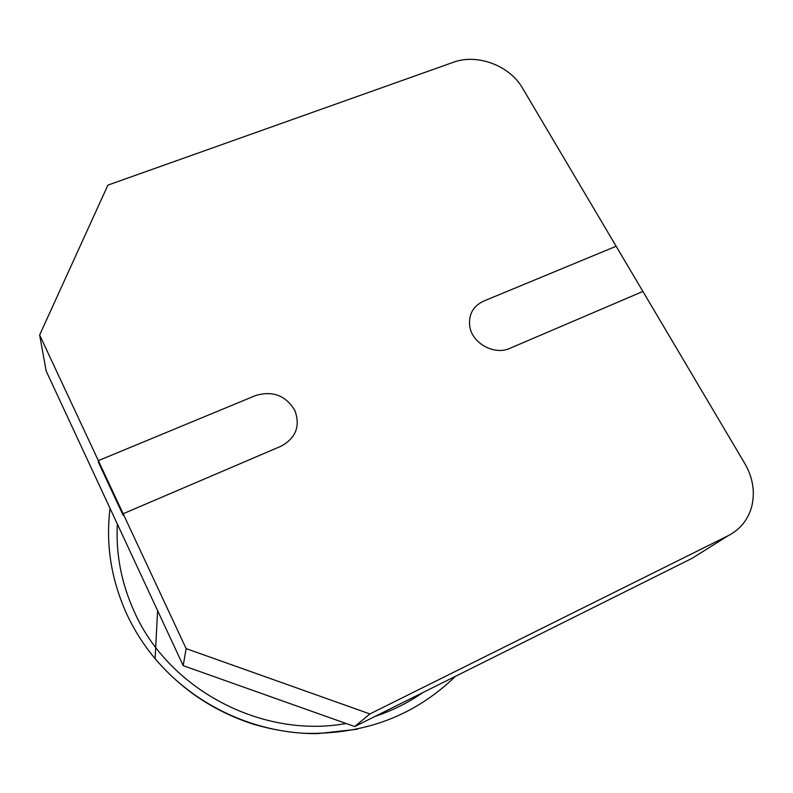 <?xml version="1.0" encoding="UTF-8"?>
<svg xmlns="http://www.w3.org/2000/svg" width="793" height="793" viewBox="0 0 793 793"><rect width="100%" height="100%" fill="white"/><g stroke="black" fill="none" stroke-linecap="round" stroke-linejoin="round"><path stroke-width="1.19" d="M186.127 648.605L123.143 513.755L280.99 446.231C295.858 438.113 300.497 426.247 294.917 410.625C285.827 395.439 272.673 390.424 255.465 395.588C272.673 390.424 285.827 395.439 294.917 410.625C300.497 426.247 295.858 438.113 280.99 446.231L123.143 513.755L123.222 515.45L98.53 462.557L98.342 460.644L255.465 395.588L98.342 460.644L39.65 335.003L107.898 185.126L453.279 62.31C477.079 53.339 509.661 65.502 522.468 88.053L616.141 246.256L483.571 301.142L616.141 246.256L642.905 291.437L509.939 348.305C494.416 355.611 472.103 343.409 469.753 326.359C468.395 314.613 473.005 306.207 483.571 301.142C473.005 306.207 468.395 314.613 469.753 326.359C472.103 343.409 494.416 355.611 509.939 348.305L642.905 291.437L744.855 463.618C753.053 477.931 755.283 492.443 751.566 507.143C747.819 520.02 740.038 529.536 728.212 535.681L369.885 713.938L186.127 648.605L183.203 665.664L354.699 726.557L369.885 713.938M183.203 665.664L46.163 370.995L39.65 335.003M354.699 726.557L692.101 558.322L699.267 553.831M123.143 513.755L123.222 515.45L98.53 462.557L98.342 460.644L123.143 513.755M728.212 535.681L692.101 558.322M117.334 524.024C115.748 554 121.379 583.162 134.205 611.512C168.413 689.315 261.73 738.848 346.115 723.513M375.079 716.396C392.357 710.647 408.296 702.697 422.927 692.537M455.42 676.34C414.759 715.752 364.493 734.744 304.631 733.307C247.545 730.194 191.728 702.301 155.111 658.686C143.434 644.679 133.858 629.533 126.374 613.257C111.05 579.029 105.608 544.067 110.049 508.372M357.425 729.233L317.686 733.624C296.721 733.822 274.993 730.591 252.511 723.92C213.753 711.172 181.29 689.434 155.111 658.686L157.599 610.61"/></g></svg>
